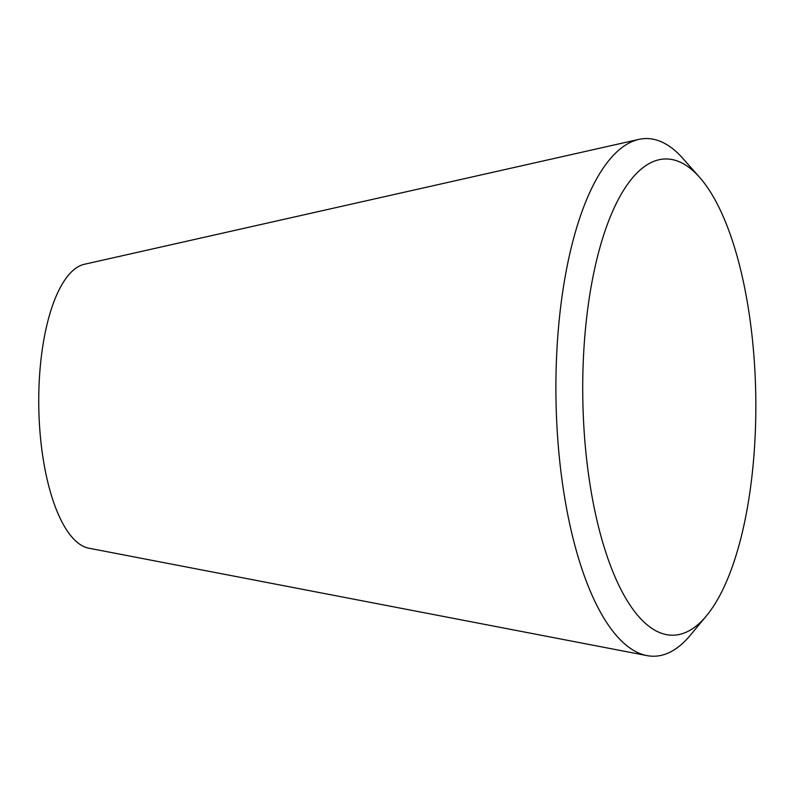 <?xml version="1.0" encoding="UTF-8"?>
<svg xmlns="http://www.w3.org/2000/svg" width="795" height="795" viewBox="0 0 795 795"><rect width="100%" height="100%" fill="white"/><g stroke="black" fill="none" stroke-linecap="round" stroke-linejoin="round"><path stroke-width="1.19" d="M584.792 440.162A238.162 86.496 89.1 0 0 706.437 615.847A238.162 86.496 89.1 0 0 753.769 354.004A238.162 86.496 89.1 0 0 699.54 177.265A238.162 86.496 89.1 0 0 612.428 211.768A238.162 86.496 89.1 0 0 584.792 440.162M699.54 177.265L682.885 158.453A258.872 94.019 89.1 0 0 638.822 139.403A258.872 94.019 89.1 0 0 558.15 444.216A258.872 94.019 89.1 0 0 646.931 655.597A258.872 94.019 89.1 0 0 690.378 635.175L706.437 615.847M638.822 139.403L84.349 264.288A142.375 51.705 89.1 0 0 39.979 431.933A142.375 51.705 89.1 0 0 88.811 548.192L646.931 655.597"/></g></svg>
